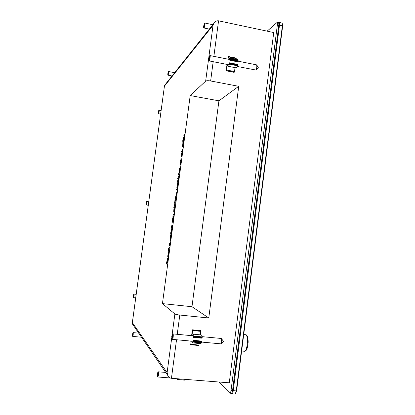 <?xml version="1.0" encoding="UTF-8"?>
<svg xmlns="http://www.w3.org/2000/svg" width="415" height="415" viewBox="0 0 415 415"><rect width="100%" height="100%" fill="white"/><g stroke="black" fill="none" stroke-linecap="round" stroke-linejoin="round"><path stroke-width="0.62" d="M184.317 136.748C184.073 138.807 183.752 139.715 183.357 139.466C183.269 138.179 183.461 137.339 183.928 136.95L183.669 138.911L184.317 136.748M182.605 143.823L183.44 143.325L182.553 144.228L182.605 143.823L183.093 143.906M182.553 146.718L182.559 145.12L182.382 146.708L183.072 144.819L182.776 147.019L183.015 145.214L182.382 146.708M181.075 153.166C181.48 153.337 181.869 152.85 182.247 151.703L182.33 151.662C181.91 153.228 181.474 153.866 181.023 153.566L181.075 153.166L181.614 153.254M180.452 159.91L180.432 160.631L181.184 160.278L180.38 161.036L180.203 161.793L180.053 160.807L180.525 159.92M178.995 168.682L179.83 168.049L180.074 168.635L179.737 168.464L178.938 169.092L179.228 168.718M178.429 175.094C178.735 172.915 179.109 172.075 179.545 172.567L178.766 173.366L178.564 174.658L179.301 174.393L179.244 174.798L178.429 175.094M177.994 176.245L177.942 176.645L178.102 176.261M178.409 179.384L178.434 179.379C178.803 180.214 177.957 182.662 177.724 181.905C177.355 181.127 178.17 178.652 178.409 179.384L178.455 179.389M177.698 185.811L177.776 185.79C177.521 187.762 177.21 188.514 176.837 188.052L176.972 186.008L176.899 187.642L177.402 187.518L177.77 185.821M176.074 192.736L176.121 192.358L176.78 193.26L176.219 194.251L176.546 195.034L175.597 196.29L176.375 194.915L176.007 194.443L176.567 193.463L176.074 192.736L176.442 192.793M174.71 200.829C175.094 201.187 175.467 200.834 175.835 199.771L175.913 199.755C175.524 202.338 175.063 200.647 174.658 201.228L174.71 200.829L175.706 200.943M174.663 204.351L174.393 205.918L175.099 205.845L175.047 206.25L174.264 206.328L174.725 204.362M173.833 207.401L173.781 207.801L173.942 207.412M173.309 214.508L173.034 216.07L173.735 216.059L173.683 216.469L172.905 216.48L173.371 214.514M172.168 220.438L172.147 221.361L172.479 220.443L172.427 221.366L173.024 221.387L172.972 221.797L172.375 221.776L172.298 222.352L172.095 220.438M171.986 228.618L171.613 230.714L171.151 230.662L171.291 228.551L171.234 230.252L171.691 230.304L172.059 228.629M170.119 237.354L170.581 234.999L171.058 235.072L171.156 237.541L170.119 237.354L171.016 237.473L171.068 237.105M170.067 243.564L169.569 245.888C169.118 246.697 168.91 244.212 169.528 243.372L169.455 245.415L170.067 243.564M168.666 249.275L168.397 250.831L169.071 251.034L169.014 251.449L168.272 251.215L168.666 249.275M167.816 257.144L167.852 255.313L167.702 256.984L168.267 255.433L168.008 257.71L168.231 255.853L167.816 257.144M167.048 262.643L167.676 261.486L166.903 263.753L167.349 263.945L167.292 264.355L166.291 263.919L166.897 261.341L167.229 262.664M208.444 60.076L205.658 81.133L190.2 95.564L162.452 303.614L174.876 313.968L172.142 334.625M168.08 258.478L167.598 260.791C167.157 261.512 166.918 259.126 167.536 258.213L167.473 260.288L168.08 258.478M168.895 252.362L168.407 254.675C167.961 255.433 167.733 253.015 168.35 252.123L168.288 254.188L168.895 252.362M168.921 246.308L169.491 247.916L168.589 248.798L169.33 247.703L168.921 246.308M170.109 239.963L170.14 238.169L169.984 239.823L170.57 238.226L170.306 240.487L170.529 238.641L170.109 239.963M171.618 231.383L171.162 234.236C170.648 234.74 170.549 233.925 170.861 231.788L171.431 231.861L171.691 231.394M172.484 225.459C172.251 227.493 171.971 228.26 171.634 227.773C171.229 227.596 171.888 224.468 172.132 225.371L171.867 227.363C172.09 227.534 172.272 226.901 172.407 225.454L172.484 225.459M173.346 217.315L173.356 217.315C173.745 218.098 172.91 220.671 172.692 219.743C172.303 218.938 173.117 216.412 173.346 217.315L173.361 217.32M174.658 208.595L174.58 209.316C174.414 211.251 174.134 211.972 173.735 211.474L173.885 209.129C174.134 209.331 174.388 209.155 174.658 208.595L174.731 208.605M174.124 207.376L174.907 207.303L174.85 207.708L174.072 207.775L174.124 207.376L174.881 207.479M174.637 201.939L174.611 202.836L175.031 201.882L174.907 202.805L175.514 202.722L175.462 203.127L174.855 203.205L174.777 203.786L174.565 201.949M176.095 196.705L176.116 196.705C176.494 197.519 175.654 200.009 175.426 199.174C175.047 198.391 175.861 195.896 176.095 196.705L176.126 196.71M176.297 188.867L176.645 189.121L177.413 188.586L176.603 189.525L176.297 188.867M177.973 182.636L177.999 182.636C178.372 183.446 177.521 185.93 177.293 185.152C176.92 184.369 177.734 181.895 177.973 182.636L178.014 182.647M177.703 178.409C178.097 178.678 178.481 178.263 178.849 177.163L178.932 177.138C178.543 179.716 178.061 178.17 177.651 178.813L177.703 178.409L178.507 178.533M178.294 176.142L179.098 175.856L179.047 176.266L178.237 176.546L178.294 176.142L179.047 176.256M179.145 169.714L180.12 169.325L179.944 171.644L180.037 169.745L179.493 171.815L178.969 172.012L179.145 169.714L179.903 169.834L179.171 170.093L179.047 171.597C179.358 171.945 179.617 171.354 179.83 169.834M180.873 162.011L180.795 162.727C180.634 164.625 180.338 165.414 179.908 165.087L180.063 162.83L180.945 162.021M181.983 153.695L181.905 154.406C181.744 156.299 181.443 157.103 181.007 156.808L181.168 154.567L182.055 153.706M181.339 151.195C181.744 151.366 182.133 150.868 182.512 149.716L182.595 149.67C182.175 151.242 181.739 151.885 181.282 151.594L181.339 151.195L181.858 151.283M182.299 144.01L182.242 144.41L182.403 144.026M182.74 140.649L183.892 139.933C183.627 142.086 183.29 143.004 182.87 142.693L182.74 140.649L183.207 140.726M183.995 135.902L183.995 134.33L183.819 135.907L184.519 133.983L184.224 136.177L184.468 134.377L183.995 135.902M208.766 317.994L238.734 86.304L218.923 100.819L191.974 306.721L208.766 317.994L179.783 315.047C177.236 314.752 175.602 314.394 174.876 313.968M171.691 338.038L167.121 372.629L167.992 375.783C168.889 377.297 170.041 378.132 171.447 378.293L229.277 382.817L273.734 32.557L218.56 20.817L213.875 56.347M218.84 382.002L229.837 393.192C230.382 393.109 230.787 392.17 231.051 390.38L277.329 25.097C277.5 23.588 277.37 22.742 276.95 22.56L267.136 31.151M229.837 393.192L231.342 393.306C231.892 393.218 232.296 392.284 232.561 390.494L278.771 25.403C278.937 23.899 278.807 23.053 278.382 22.872L276.95 22.56M278.569 22.488L279.036 22.322C279.518 22.529 279.669 23.499 279.482 25.216L233.225 390.816C232.924 392.86 232.462 393.928 231.829 394.027L230.942 393.275M231.829 394.027L235.212 394.089L236.244 391.039L282.356 25.839L278.818 25.274L232.576 390.629C232.229 392.818 231.731 393.705 231.082 393.296L231.513 393.861M282.231 23.282L282.646 26.098L236.597 390.93L235.3 393.996M278.117 22.815L278.128 22.809C278.776 22.56 279.005 23.38 278.818 25.274M279.036 22.322L282.179 23.178L282.646 26.098M238.734 86.304L210.633 80.972C208.148 80.572 206.494 80.624 205.658 81.133M167.121 372.629L132.369 322.647L132.764 324.494M132.369 322.647L164.47 85.874L164.905 84.966M164.465 86.113L213.045 25.284L214.062 23.141C215.39 21.341 216.889 20.563 218.56 20.817M191.974 306.721L162.452 303.614M218.923 100.819L190.2 95.564M167.328 264.085L166.291 263.919M166.415 263.546L166.83 263.722L166.851 261.756L166.415 263.546M167.401 260.262L167.494 258.628C167.183 259.432 167.152 259.972 167.401 260.262L167.473 260.267M168.215 254.162L168.308 252.538C167.997 253.332 167.966 253.876 168.215 254.162L168.288 254.172M169.035 251.314L168.272 251.215M168.947 248.45L168.64 248.409M169.382 245.395L169.481 243.781C169.164 244.596 169.133 245.135 169.382 245.395L169.455 245.405M170.243 236.955L170.866 237.064L170.996 235.481L170.518 235.409L170.243 236.955M171.13 235.487L170.518 235.409M171.613 231.886L170.861 231.788M171.39 232.265L170.881 232.203L170.788 233.77L171.141 233.821L171.54 232.286M172.199 227.41L171.789 227.358L172.002 225.776L171.691 227.347L172.199 227.415L171.867 227.363M172.894 221.797L172.884 221.46M173.278 217.725C172.879 217.579 172.707 218.114 172.759 219.333C173.159 219.468 173.335 218.933 173.283 217.725L173.283 217.725M173.724 216.163L173.034 216.07M174.611 209.233L173.885 209.129M174.425 209.497L173.906 209.534L173.792 211.069C174.175 211.406 174.393 210.882 174.435 209.497L174.44 209.497M175.078 206.016L174.393 205.918M175.493 202.909L174.829 202.811M175.493 202.888L174.907 202.805M176.027 197.109C175.628 197.021 175.452 197.571 175.493 198.775C175.898 198.863 176.085 198.308 176.043 197.109L176.219 197.135M176.417 194.505L176.007 194.443M176.992 189.385L176.245 189.276M177.9 183.051C177.506 182.994 177.324 183.56 177.361 184.742C177.77 184.805 177.957 184.239 177.926 183.046L177.9 183.051M178.336 179.794C177.942 179.747 177.76 180.312 177.791 181.495C178.201 181.547 178.388 180.982 178.362 179.794L178.336 179.794M179.249 174.762L178.564 174.658M180.8 162.95L180.063 162.83M180.639 162.95L180.089 163.194L179.97 164.688C180.369 164.89 180.598 164.309 180.655 162.945L180.639 162.95M181.033 160.724L180.432 160.631M180.655 160.906L180.053 160.807M180.956 160.766L180.354 160.667M181.713 154.655L181.168 154.567M181.744 154.639L181.194 154.925L181.07 156.403C181.474 156.579 181.703 155.993 181.77 154.634L181.744 154.639M183.077 140.81L182.937 142.288L183.482 141.961L183.757 140.384L183.077 140.81M183.954 138.958L183.669 138.911M183.586 138.963L183.793 137.401L183.425 139.046L183.928 139.02M159.095 110.281L159.137 111.702L158.54 113.7M158.738 111.702L158.271 113.311L158.722 110.556L158.738 111.702M158.712 110.997L158.369 112.937L158.712 110.997M158.421 112.859L158.722 111.132M158.613 112.154L158.354 112.112M134.045 294.131L134.087 296.108L133.625 297.633M133.692 296.025L133.334 297.259L133.672 294.437L133.692 296.025M133.703 295.034L133.417 296.87L133.703 295.034M133.495 296.715L133.697 294.94M133.672 295.75L133.402 295.719M146.293 201.799L145.898 204.554L146.293 201.799L146.708 201.493L146.708 203.184L146.184 204.932M146.303 202.297L145.992 204.175L146.303 202.297M146.059 204.066L146.163 202.323M146.246 203.241L145.976 203.205M133.111 332.643L133.199 332.654C133.334 334.122 133.179 335.372 132.738 336.409L132.696 336.378M132.779 332.991C132.878 334.277 132.748 335.273 132.39 335.984L132.779 332.991M132.515 335.517L132.769 333.613M132.681 334.869L132.395 334.843M176.946 378.724L177.096 379.549L177.402 378.76M177.122 379.533L184.82 380.15L185.142 379.362M158.193 371.882L158.4 371.902C158.706 373.972 158.52 375.668 157.835 376.996L157.736 376.919M157.84 372.364C158.079 374.231 157.907 375.575 157.337 376.41L157.84 372.364M157.56 375.741L157.28 374.776L157.767 372.924L157.679 375.409L157.384 375.814L157.28 374.776L157.472 373.334L157.83 373.106M157.793 374.818L157.28 374.776M157.861 373.365L157.472 373.334M168.604 71.562L168.651 71.541C168.786 72.542 168.599 73.746 168.091 75.157L167.982 75.172M167.785 74.731L168.205 71.847L167.785 74.731M168.065 73.611L167.748 74.031L168.174 72.262L168.065 73.611M167.914 74.176L168.2 72.34M168.163 73.056L167.888 73.004M237.401 64.377L229.448 62.8L237.401 64.377M229.993 59.744L237.951 61.332L237.733 61.83L229.78 60.248L230.18 58.795L229.843 57.887L228.795 59.319M229.78 60.248L229.526 59.464L209.985 55.574C210.659 55.584 209.585 61.145 208.963 60.87L208.859 60.772M208.963 60.87L228.468 64.714L229.448 62.8M228.068 59.174L228.364 56.897L228.333 56.507L228.094 56.71L227.934 57.395M227.015 64.429L226.486 68.47M226.248 70.285L226.253 70.815L226.652 70.016L227.244 65.471L227.747 65.015L228.157 66.286C228.535 66.301 228.966 65.612 229.438 64.206L229.568 62.992M228.157 66.286L236.073 67.842C236.472 67.863 236.918 67.178 237.406 65.778L237.53 64.569M234.07 72.34L234.522 71.551L235.03 67.635M236.135 59.143L236.182 58.079L228.359 56.539M237.951 61.332L238.143 60.066L237.785 59.47L229.843 57.887M227.244 65.471L227.799 65.58M209.248 56.938L209.331 56.673M238.013 61.155L256.605 64.859L256.869 66.825C256.61 68.459 256.216 69.518 255.687 70L237.162 66.431M208.46 58.66L209.305 56.015C210.011 55.579 208.984 60.901 208.501 60.196L208.46 58.66M208.818 59.542L208.6 58.51L209.321 56.642L208.978 59.21L208.615 59.599L208.6 58.51L208.953 57.037L209.368 56.819M209.16 58.624L208.6 58.51M209.383 57.12L208.953 57.037M204.834 23.095L204.943 23.053C205.212 24.319 204.943 25.932 204.139 27.893L203.884 27.93M203.729 27.323L204.32 23.463C204.616 24.277 204.419 25.564 203.729 27.323M204.175 25.74L203.801 26.799L203.609 26.487L204.299 24.029L204.175 25.74M203.879 26.669L203.791 25.128L204.346 24.174M204.273 25.232L203.791 25.128M203.931 26.555L203.609 26.487M201.514 341.083L193.26 340.316L193.349 340.803L201.612 341.571L201.514 341.083M193.795 337.4L202.053 338.173L193.608 337.639L193.987 336.119L193.333 334.184L192.42 335.688L192.015 335.33L192.638 330.573L192.436 329.816L192.285 330.392M193.608 337.639L193.183 335.813L172.946 333.899C173.657 333.816 173.102 339.558 172.417 339.371L172.287 339.273M172.417 339.371L192.695 341.244L193.26 340.316M192.036 332.291L191.595 335.662M190.89 341.078L190.77 341.991M190.521 343.89L190.506 344.59L190.843 344.32L191.263 341.114M191.917 341.171L192.555 342.878L193.203 342.126L193.349 340.803M192.555 342.878L200.793 343.636L201.472 342.889L201.612 341.571M190.708 344.746L198.842 345.498L199.21 343.49M200.564 330.605L192.425 329.811L200.564 330.605L200.331 334.853M202.053 338.173L202.245 336.902L201.545 334.967L193.333 334.184M192.015 335.33L192.519 335.377M172.381 335.055L172.054 338.142L171.872 336.285L172.36 335.03M202.224 336.669L221.216 338.464L221.688 341.68L220.79 343.843L201.617 342.069M171.763 336.171L172.292 334.423C172.998 333.862 172.458 339.392 171.872 338.733L171.763 336.171M172.184 337.95L171.836 337.774L171.872 336.285L172.189 335.092L172.433 335.19M172.235 337.815L171.836 337.774M172.49 336.342L171.872 336.285M213.045 25.284L208.875 56.819M179.783 315.047L177.247 334.303M176.525 339.75L171.447 378.293M278.771 25.403L277.329 25.097M232.561 390.494L231.051 390.38M236.597 390.93L232.576 390.629M213.175 61.7L210.633 80.972M241.634 351.017L244.264 351.256C247.278 351.967 248.787 336.166 245.846 334.832L243.714 334.526M177.153 379.476L184.882 380.083M226.253 70.815L234.107 72.345M226.45 70.643L234.314 72.179M226.652 70.016L234.522 71.551M229.438 64.206L237.406 65.778M229.583 63.371L237.551 64.948M229.526 63.811L237.494 65.383M230.123 59.236L238.085 60.823M230.18 58.795L238.143 60.388M230.185 58.479L238.143 60.066M228.364 56.897L236.223 58.468M190.843 344.32L199.003 345.067M193.203 342.126L201.472 342.889M193.349 341.322L201.612 342.085M193.286 341.778L201.555 342.546M193.909 336.985L202.172 337.763M193.971 336.524L202.235 337.307M193.987 336.119L202.245 336.902M192.638 330.573L200.782 331.362M192.591 329.951L200.73 330.739M278.128 22.809L278.688 22.405M164.47 85.874L132.307 322.917M214.062 23.141L164.672 85.257M132.478 324.079L167.992 375.783M171.234 230.258L171.82 230.33M172.147 221.361L173.013 221.475M173.226 219.4L172.759 219.333M173.797 211.069L174.373 211.152M174.611 202.836L175.483 202.961M175.95 198.837L175.493 198.775M176.645 189.121L177.189 189.204M176.909 187.642L177.475 187.725M177.812 184.81L177.361 184.742M178.237 181.563L177.791 181.495M179.052 171.597L179.586 171.68M179.737 168.464L180.089 168.516M179.97 164.688L180.509 164.771M181.07 156.403L181.599 156.491M182.942 142.288L183.425 142.366M183.435 139.051L183.876 139.124M161.113 110.613L159.137 110.266M160.641 114.089L158.577 113.731M158.271 113.311L158.551 113.715M158.722 110.556L159.111 110.271M136.182 294.339L134.087 294.111M135.705 297.877L133.661 297.664M133.334 297.259L133.635 297.648M133.672 294.437L134.061 294.121M148.741 201.783L146.708 201.493M148.274 205.249L146.215 204.963M145.898 204.554L146.194 204.948M244.264 351.256C245.888 350.737 247.205 351.23 248.175 342.079C248.025 337.006 247.117 334.542 245.447 334.692M138.698 333.141L133.158 332.623M141.499 337.219L132.738 336.409M132.39 335.984L132.712 336.394M132.722 332.975L133.127 332.633M177.096 379.549L184.82 380.15M165.684 372.421L158.297 371.83M170.233 377.966L157.835 376.996M157.337 376.41L157.767 376.96M157.705 372.328L158.224 371.856M174.668 72.687L168.651 71.541M172.059 75.966L168.018 75.203M167.702 74.757L167.992 75.188M168.205 71.847L168.62 71.551M228.333 56.507L236.182 58.079M226.232 70.825L234.086 72.355M208.501 60.196L208.885 60.813M209.305 56.015L209.897 55.589M255.759 69.948L258.483 67.936L256.792 65.036M212.812 24.713L204.943 23.053M209.305 29.123L203.962 28.007M203.547 27.38L203.905 27.966M204.32 23.463L204.875 23.064M190.682 344.751L198.842 345.498M171.872 338.733L172.329 339.325M172.292 334.423L172.853 333.93M221.039 343.719L223.524 341.389L221.449 338.635"/></g></svg>
